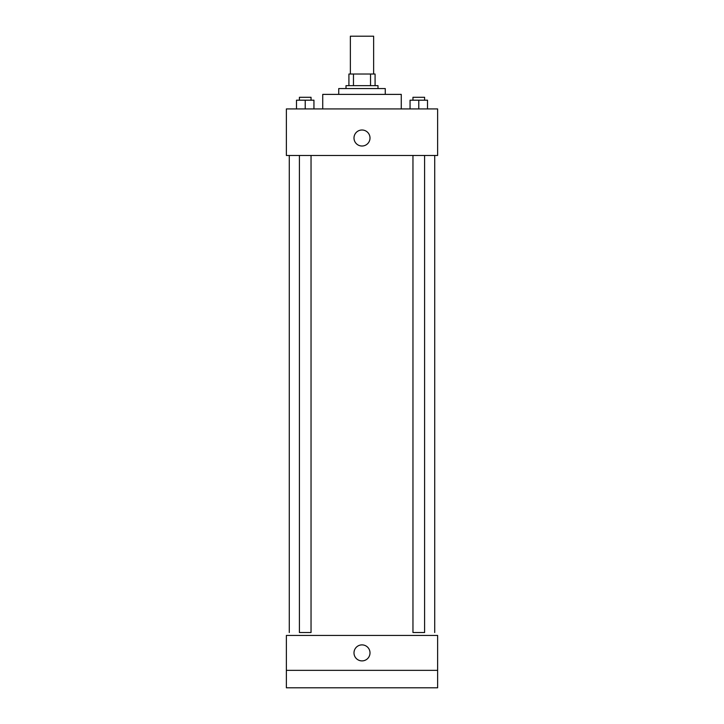 <?xml version="1.0" encoding="UTF-8"?>
<svg xmlns="http://www.w3.org/2000/svg" width="724" height="724" viewBox="0 0 724 724"><rect width="100%" height="100%" fill="white"/><g stroke="black" fill="none" stroke-linecap="round" stroke-linejoin="round"><path stroke-width="1.09" d="M373.638 74.02L373.638 36.2L350.362 36.2L350.362 74.02M353.466 85.649L353.466 74.02L348.914 74.02L348.914 85.649L348.914 74.02M353.466 74.02L375.086 74.02L375.086 85.649M370.534 85.649L370.534 74.02M346 88.563L346 85.649L378 85.649L378 88.563M338.732 94.382L338.732 88.563L385.268 88.563L385.268 94.382M322.732 108.926L322.732 94.382L401.268 94.382L401.268 108.926M286.369 108.926L437.631 108.926L437.631 155.47L286.369 155.47L286.369 108.926M362 146.013A8 8 0 0 1 355.068 134.012A8 8 0 0 1 368.932 134.012A8 8 0 0 1 362 146.013M412.961 155.47L412.961 632.532L424.599 632.532L424.599 155.47M311.039 155.47L311.039 632.532L299.401 632.532L299.401 155.47M286.369 635.437L437.631 635.437L437.631 687.8L286.369 687.8L286.369 635.437M362 660.894A8 8 0 0 1 355.068 648.894A8 8 0 0 1 368.932 648.894A8 8 0 0 1 362 660.894M286.369 670.343L437.631 670.343M410.056 108.926L410.056 100.193L427.513 100.193L427.513 108.926L427.513 100.193M418.78 108.926L418.78 100.193M424.599 100.193L424.599 97.288L412.961 97.288L412.961 100.193M296.487 108.926L296.487 100.193L313.945 100.193L313.945 108.926L313.945 100.193M305.22 108.926L305.22 100.193M311.039 100.193L311.039 97.288L299.401 97.288L299.401 100.193M434.726 632.532L434.726 155.47M289.274 632.532L289.274 155.47"/></g></svg>
